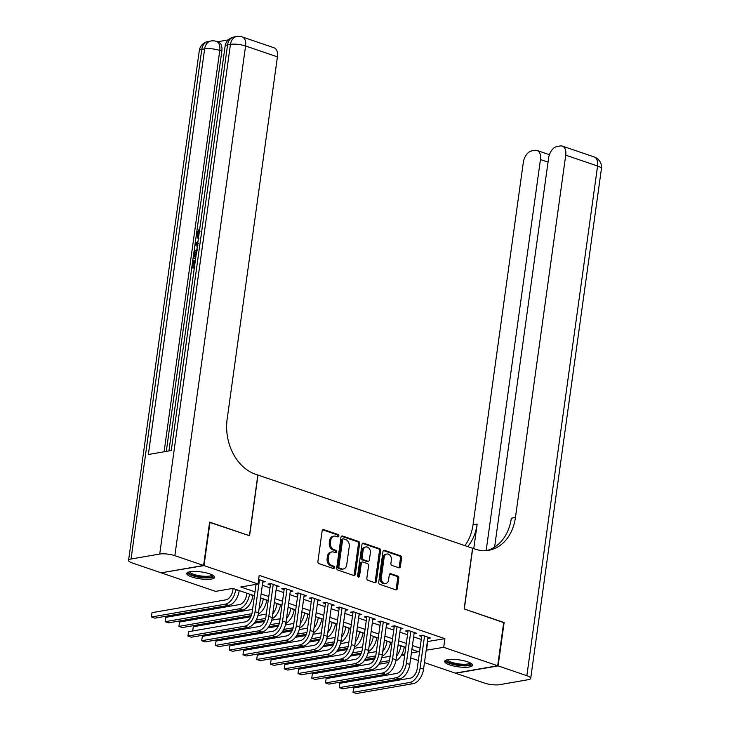 <?xml version="1.0" encoding="UTF-8"?>
<svg xmlns="http://www.w3.org/2000/svg" width="730" height="730" viewBox="0 0 730 730"><rect width="100%" height="100%" fill="white"/><g stroke="black" fill="none" stroke-linecap="round" stroke-linejoin="round"><path stroke-width="1.09" d="M338.857 536.002A1.241 0.949 80.2 0 0 338.081 534.497L323.737 529.606A1.77 1.36 80.2 0 0 322.149 530.847L317.897 561.47A1.77 1.36 80.2 0 0 319.01 563.633L333.354 568.524A1.241 0.949 80.2 0 0 333.692 566.142L331.831 565.513A5.676 4.343 80.2 0 1 328.263 558.596L328.619 556.041A5.676 4.343 80.2 0 1 331.968 551.917A5.676 4.343 80.2 0 1 333.692 552.072L335.554 552.701A1.241 0.949 80.2 0 0 335.882 550.32L334.03 549.681A5.676 4.343 80.2 0 1 330.462 542.764L330.818 540.218A5.676 4.343 80.2 0 1 334.167 536.094A5.676 4.343 80.2 0 1 335.891 536.24L337.753 536.879A1.241 0.949 80.2 0 0 338.857 536.002M337.488 536.787A1.241 0.949 80.2 0 0 336.932 534.688L322.651 529.825M333.09 568.433A1.241 0.949 80.2 0 0 332.542 566.343L330.681 565.714L331.831 565.513M335.289 552.61A1.241 0.949 80.2 0 0 334.732 550.52L332.88 549.882L334.03 549.681M449.653 664.884A14.098 3.504 7.9 0 1 444.634 661.398A14.098 3.504 7.9 0 1 452.892 659.363A14.098 3.504 7.9 0 1 467.538 661.781A14.098 3.504 7.9 0 1 472.556 665.267A14.098 3.504 7.9 0 1 464.298 667.302A14.098 3.504 7.9 0 1 449.653 664.884M191.744 576.937A14.098 3.504 7.9 0 1 186.725 573.452A14.098 3.504 7.9 0 1 194.983 571.417A14.098 3.504 7.9 0 1 209.629 573.835A14.098 3.504 7.9 0 1 214.647 577.32A14.098 3.504 7.9 0 1 206.389 579.355A14.098 3.504 7.9 0 1 191.744 576.937M398.826 567.776A1.77 1.36 80.2 0 0 400.414 566.535L401.6 557.939A1.77 1.36 80.2 0 0 400.487 555.776L384.555 550.347A1.77 1.36 80.2 0 0 382.976 551.588L378.724 582.212A1.77 1.36 80.2 0 0 379.837 584.374L395.769 589.813A1.77 1.36 80.2 0 0 397.357 588.562L398.799 578.187A1.77 1.36 80.2 0 0 397.677 576.025L390.86 573.698A1.77 1.36 80.2 0 0 389.273 574.939L388.561 580.085A4.745 3.632 80.2 0 1 385.759 583.535A4.745 3.632 80.2 0 1 381.343 577.622L384.135 557.464A4.745 3.632 80.2 0 1 386.937 554.015A4.745 3.632 80.2 0 1 391.362 559.928L390.897 563.286A1.77 1.36 80.2 0 0 392.01 565.449L398.826 567.776M209.592 522.342L249.578 535.756L258 475.075L472.575 548.248L464.161 608.92L503.7 622.407L497.687 665.751L455.264 673.115L424.468 662.612M210.03 522.269L204.017 565.604L258.009 584.018L240.809 587.002L255.007 591.847M427.388 641.551L444.908 638.668L259.205 575.349L258.009 584.018M444.908 638.668L443.703 647.337L497.687 665.751M359.616 543.622A1.77 1.36 80.2 0 0 358.503 541.459L342.571 536.021A1.77 1.36 80.2 0 0 340.983 537.262L336.731 567.894A1.77 1.36 80.2 0 0 337.844 570.057L353.776 575.486A1.77 1.36 80.2 0 0 355.364 574.245L359.616 543.622L358.466 543.813A1.77 1.36 80.2 0 0 357.353 541.66L341.485 536.249M363.567 543.184L379.5 548.613A1.77 1.36 80.2 0 1 380.613 550.776L376.361 581.409A1.77 1.36 80.2 0 1 374.773 582.649L367.957 580.323A1.77 1.36 80.2 0 1 366.843 578.16L368.568 565.741A1.77 1.36 80.2 0 0 367.455 563.578L362.929 562.036A1.77 1.36 80.2 0 0 361.341 563.277L359.543 576.207A1.241 0.949 80.2 0 1 357.654 575.568L361.98 544.425A1.77 1.36 80.2 0 1 363.567 543.184L362.536 543.366M262.754 582.166L265.337 581.719L258.639 579.438M276.506 586.856L279.097 586.409L270.839 583.589L267.974 584.091L270.383 584.913M290.266 591.546L292.849 591.099L284.59 588.28L281.725 588.781L284.134 589.603M304.018 596.237L306.6 595.789L298.351 592.97L295.486 593.472L297.895 594.293M317.778 600.927L320.361 600.48L312.102 597.66L309.237 598.162L311.646 598.983M331.529 605.617L334.112 605.17L325.863 602.36L322.998 602.852L325.398 603.673M345.281 610.307L347.872 609.86L339.614 607.05L336.749 607.542L339.158 608.364M359.041 614.998L361.624 614.551L353.375 611.74L350.5 612.233L352.909 613.054M372.793 619.688L375.375 619.241L367.126 616.43L364.261 616.923L366.67 617.744M386.553 624.378L389.136 623.931L380.877 621.12L378.012 621.613L380.421 622.434M400.305 629.068L402.887 628.621L394.638 625.811L391.773 626.303L394.173 627.125M414.065 633.759L416.648 633.311L408.389 630.501L405.524 630.994L407.933 631.815M262.326 585.259L269.972 587.869M276.077 589.949L283.724 592.559M289.837 594.64L297.484 597.25M303.589 599.33L311.236 601.94M317.349 604.02L324.987 606.63M331.101 608.711L338.747 611.32M344.852 613.401L352.499 616.01M358.613 618.091L366.259 620.701M372.364 622.79L380.011 625.391M386.124 627.481L393.762 630.081M399.876 632.171L407.523 634.771M413.627 636.861L421.274 639.462M427.816 638.449L430.399 638.002L422.15 635.191L419.276 635.684L421.685 636.505M161.622 572.749L204.017 565.604M418.354 660.522L410.707 657.922M404.602 655.832L401.655 654.837M254.469 595.789L232.779 588.398L215.578 591.382L161.585 572.968M411.401 652.939L418.473 651.717L411.884 649.472M405.77 647.382L398.124 644.782M392.019 642.692L384.372 640.091M378.259 638.002L370.612 635.401M364.507 633.311L356.861 630.711L356.66 632.399A9.034 5.365 108.8 0 1 356.505 633.302M350.747 628.621L343.109 626.021M336.995 623.931L329.349 621.33L329.148 623.019A9.034 5.365 108.8 0 1 328.993 623.922M323.244 619.241L315.597 616.631M309.483 614.551L301.837 611.941M295.732 609.86L288.085 607.25M281.972 605.17L274.334 602.56L274.124 604.248A9.034 5.365 108.8 0 1 273.969 605.152M268.22 600.48L260.574 597.87M401.774 654.609L404.84 654.08M426.183 650.22L443.703 647.337M261.121 593.928L268.768 596.538M274.882 598.618L282.519 601.228M288.633 603.308L296.28 605.918M302.384 607.999L310.031 610.608M316.145 612.689L323.791 615.299M329.896 617.379L337.543 619.989M343.657 622.07L351.294 624.679M357.408 626.76L365.055 629.37M371.159 631.45L378.806 634.06M384.92 636.14L392.567 638.75M398.671 640.83L406.318 643.44M412.432 645.53L420.069 648.13M427.698 641.652L426.502 650.32M334.167 536.094L333.017 536.294A5.676 4.343 80.2 0 0 329.668 540.41L330.818 540.218M332.88 549.882A5.676 4.343 80.2 0 1 329.312 542.965L329.668 540.41M331.968 551.917L330.827 552.117A5.676 4.343 80.2 0 0 327.478 556.242L328.619 556.041M330.681 565.714A5.676 4.343 80.2 0 1 327.122 558.788L327.478 556.242M353.712 575.468A1.77 1.36 80.2 0 0 354.214 574.446L358.466 543.813M343.721 538.913A1.241 0.949 80.2 0 0 342.616 539.78L338.884 566.672A1.241 0.949 80.2 0 0 339.66 568.177L341.622 568.852A5.676 4.343 80.2 0 0 343.346 568.998A5.676 4.343 80.2 0 0 346.695 564.874L349.25 546.496A5.676 4.343 80.2 0 0 345.682 539.58L343.721 538.913M342.58 539.114A1.241 0.949 80.2 0 0 341.467 539.981L342.616 539.78M343.346 568.998L342.197 569.19A5.676 4.343 80.2 0 1 340.472 569.044L338.519 568.378A1.241 0.949 80.2 0 1 337.734 566.863L341.467 539.981M362.481 543.403L378.35 548.814L379.5 548.613M374.709 582.631A1.77 1.36 80.2 0 0 375.211 581.609L379.463 550.977A1.77 1.36 80.2 0 0 378.35 548.814M362.39 561.99L361.24 562.191A1.77 1.36 80.2 0 0 360.191 563.478L358.403 576.408L359.543 576.207M358.193 576.955A1.241 0.949 80.2 0 0 358.403 576.408M370.356 552.847A4.745 3.632 80.2 0 0 365.931 546.943A4.745 3.632 80.2 0 0 363.129 550.383L362.144 557.492A1.77 1.36 80.2 0 0 363.257 559.654L367.783 561.197A1.77 1.36 80.2 0 0 369.371 559.956L370.356 552.847M365.931 546.943L364.781 547.144A4.745 3.632 80.2 0 0 361.98 550.584L363.129 550.383M368.321 561.242L367.172 561.443A1.77 1.36 80.2 0 1 366.633 561.397L362.107 559.855A1.77 1.36 80.2 0 1 360.994 557.693L361.98 550.584M386.937 554.015L385.787 554.216A4.745 3.632 80.2 0 0 382.995 557.656L384.135 557.464M385.759 583.535L384.619 583.726A4.745 3.632 80.2 0 1 380.193 577.822L382.995 557.656M395.706 589.785A1.77 1.36 80.2 0 0 396.207 588.763L397.649 578.388A1.77 1.36 80.2 0 0 396.536 576.226L389.784 573.917M398.762 567.748A1.77 1.36 80.2 0 0 399.264 566.726L400.46 558.14A1.77 1.36 80.2 0 0 399.346 555.977L383.478 550.566M233.089 588.499L232.861 590.178A9.034 5.365 108.8 0 1 225.926 599.841L152.013 612.671L151.411 617.005L225.324 604.175A13.551 8.057 -71.2 0 0 235.726 589.685L235.763 589.411M152.013 612.671L151.411 617.005L154.851 618.173L228.764 605.352A13.551 8.057 -71.2 0 0 239.166 590.853L239.203 590.588M256.048 584.356L252.188 612.205A9.034 5.365 108.8 0 1 245.253 621.869L188.541 631.705L187.939 636.04L244.65 626.203A13.551 8.057 -71.2 0 0 255.053 611.703L259.488 579.72M188.541 631.705L187.939 636.04L191.379 637.217L248.09 627.371A13.551 8.057 -71.2 0 0 258.493 612.881L262.928 580.898M212.904 575.267A12.2 3.029 7.9 0 1 198.815 576.746A12.2 3.029 7.9 0 1 188.96 571.937M189.809 571.754A11.297 2.81 -172.1 0 0 199.089 575.678A11.297 2.81 -172.1 0 0 212.138 574.848M187.154 572.749A14.007 3.477 -172.1 0 0 198.505 577.147A14.007 3.477 -172.1 0 0 214.419 576.527M470.814 663.214A12.2 3.029 7.9 0 1 456.724 664.692A12.2 3.029 7.9 0 1 446.87 659.883M447.718 659.701A11.297 2.81 -172.1 0 0 456.998 663.625A11.297 2.81 -172.1 0 0 470.047 662.794M445.063 660.696A14.007 3.477 -172.1 0 0 456.423 665.103A14.007 3.477 -172.1 0 0 472.328 664.473M200.002 231.492L198.232 234.357L198.66 236.702M194.317 268.01L191.734 267.892L193.559 254.734L194.618 251.284L197.657 249.167M192.757 260.555L194.645 260.793L193.915 266.085M228.28 39.904L217.494 41.774M242.196 36.92A10.841 10.841 0 0 0 236.849 36.5A10.841 8.295 -99.8 0 0 230.443 44.366A10.841 2.692 7.9 0 1 245.581 45.99A10.841 6.442 -71.2 0 0 242.196 36.92L274.042 47.779A10.841 6.442 108.8 0 1 277.418 56.849L245.581 45.99L174.853 555.667A10.841 2.692 -172.1 0 0 159.724 554.043L230.443 44.366L227.577 44.868L171.285 450.529L148.354 454.507L204.646 48.846A10.841 2.692 7.9 0 1 219.776 50.461A10.841 6.442 -71.2 0 0 216.399 41.4L218.462 42.103A10.841 6.442 108.8 0 1 221.838 51.164L219.776 50.461L164.095 451.77M166.303 451.386L191.762 267.901M193.76 253.511L194.919 245.198M195.156 243.501L196.27 235.416M196.653 232.66L221.838 51.164M195.649 258.411L193.067 258.292L195.722 257.827M174.853 555.667L203.606 565.467L209.619 522.123L249.441 535.701L257.854 475.029L255.518 474.235A45.169 34.556 -99.8 0 1 227.149 419.166L277.418 56.849M159.724 554.043L131.053 559.016A10.841 2.692 -172.1 0 0 128.571 560.339A10.841 2.692 -172.1 0 0 132.422 563.022L161.175 572.831L203.606 565.467M193.55 260.418L192.729 266.286L194.6 265.966M194.39 267.435L191.734 267.892M197.438 250.636L194.737 252.835L194.061 256.686L195.932 256.367M196.525 252.096L195.248 256.486M194.737 252.835L195.841 253.21M194.353 254.578L195.457 254.952M197.319 246.32L194.883 245.18L195.111 243.528L197.994 241.475M196.963 244.705L195.795 244.221L196.963 244.705M197.803 242.853L195.795 244.221M198.368 243.592L196.89 244.596L198.067 245.079M198.441 238.281L197.821 238.162L196.343 234.047L198.898 229.685L198.907 231.118L197.127 233.974L198.232 234.357M197.127 233.974L198.642 236.803M198.907 231.118L199.409 231.291M198.898 229.685L199.6 229.923M503.673 622.626L464.298 608.975L472.711 548.294L475.057 549.097A45.169 34.556 80.2 0 0 488.79 550.265A45.169 34.556 80.2 0 0 515.453 517.479L565.732 155.161A10.841 6.442 -71.2 0 0 562.346 146.091A10.841 6.442 -71.2 0 0 560.293 145.954L556.908 146.538A10.841 6.442 -71.2 0 0 548.586 158.136L494.611 547.098M498.106 665.888L455.675 673.252L484.419 683.052A10.841 2.692 -172.1 0 0 499.557 684.676L528.219 679.703A10.841 2.692 -172.1 0 0 530.71 678.38A10.841 2.692 -172.1 0 0 526.85 675.697L498.106 665.888L504.12 622.553M486.18 550.584L540.446 159.551A10.841 6.442 -71.2 0 0 537.061 150.48A10.841 6.442 -71.2 0 0 535.008 150.343L531.623 150.928A10.841 6.442 -71.2 0 0 523.301 162.525L473.022 524.843A45.169 34.556 80.2 0 1 464.91 545.639M467.711 546.587A45.169 34.556 80.2 0 0 477.155 524.122L473.752 548.65M486.709 550.539A45.169 34.556 80.2 0 0 511.329 518.2L515.453 517.479M246.849 593.189L246.612 594.868A9.034 5.365 108.8 0 1 239.677 604.531L165.774 617.361L165.172 621.695L239.075 608.866A13.551 8.057 -71.2 0 0 249.487 594.375L249.523 594.101M165.774 617.361L165.172 621.695L168.612 622.863L242.515 610.043A13.551 8.057 -71.2 0 0 252.918 595.543L252.954 595.279M260.601 597.879L260.373 599.558A9.034 5.365 108.8 0 1 260.218 600.462M258.301 614.039A13.551 8.057 -71.2 0 0 266.678 600.233L266.715 599.969M258.986 609.304A13.551 8.057 -71.2 0 0 263.238 599.065L263.274 598.792M252.58 609.377L179.525 622.051L178.923 626.386L251.896 613.72M251.293 615.6L182.363 627.554L178.923 626.386L179.525 622.051M272.053 618.73A13.551 8.057 -71.2 0 0 280.429 604.924L280.466 604.659M272.746 613.994A13.551 8.057 -71.2 0 0 276.989 603.756L277.026 603.482M266.331 614.067L257.955 615.518M250.773 616.768L193.286 626.741L192.693 630.985M192.647 630.994L193.286 626.741M256.203 620.053L265.647 618.41M255.035 622.024L265.045 620.29M288.113 607.26L287.885 608.939A9.034 5.365 108.8 0 1 287.729 609.842M285.804 623.42A13.551 8.057 -71.2 0 0 294.19 609.614L294.226 609.349M286.498 618.684A13.551 8.057 -71.2 0 0 290.75 608.446L290.786 608.172M280.092 618.757L271.715 620.208M264.525 621.458L254.131 623.256M206.407 635.684L206.216 634.644M269.954 624.743L279.398 623.101M268.795 626.714L278.805 624.98M206.599 634.571L206.444 635.675M270.556 583.644L265.939 616.896A9.034 5.365 108.8 0 1 259.004 626.559L202.301 636.396L201.699 640.73L258.402 630.893A13.551 8.057 -71.2 0 0 268.804 616.403L273.248 584.411M202.301 636.396L201.699 640.73L205.139 641.907L261.842 632.061A13.551 8.057 -71.2 0 0 272.244 617.571L276.688 585.588M284.308 588.334L279.7 621.586A9.034 5.365 108.8 0 1 272.764 631.249L216.053 641.086L215.45 645.42L272.162 635.584A13.551 8.057 -71.2 0 0 282.565 621.093L286.999 589.101M216.053 641.086L215.45 645.42L218.891 646.597L275.593 636.752A13.551 8.057 -71.2 0 0 286.005 622.261L290.44 590.278M298.068 593.025L293.451 626.276A9.034 5.365 108.8 0 1 286.516 635.939L229.813 645.776L229.211 650.111L285.914 640.274A13.551 8.057 -71.2 0 0 296.316 625.783L300.76 593.791M229.813 645.776L229.211 650.111L232.651 651.288L289.354 641.442A13.551 8.057 -71.2 0 0 299.756 626.951L304.2 594.968M311.82 597.715L307.211 630.966A9.034 5.365 108.8 0 1 300.267 640.63L243.565 650.466L242.962 654.801L299.665 644.964A13.551 8.057 -71.2 0 0 310.077 630.474L314.511 598.481M243.565 650.466L242.962 654.801L246.402 655.978L303.105 646.141A13.551 8.057 -71.2 0 0 313.517 631.642L317.952 599.659M301.873 611.959L301.636 613.638A9.034 5.365 108.8 0 1 301.481 614.532M299.565 628.11A13.551 8.057 -71.2 0 0 307.941 614.313L307.978 614.039M300.258 623.374A13.551 8.057 -71.2 0 0 304.501 613.136L304.538 612.862M293.843 623.447L285.466 624.898M278.285 626.148L267.883 627.946M220.159 640.374L219.976 639.334M283.714 629.433L293.159 627.791M282.546 631.404L292.557 629.671M220.36 639.261L220.204 640.365M325.58 602.405L320.963 635.657A9.034 5.365 108.8 0 1 314.028 645.32L257.316 655.157L256.714 659.491L313.425 649.654A13.551 8.057 -71.2 0 0 323.828 635.164L328.272 603.172M257.316 655.157L256.714 659.491L260.154 660.668L316.866 650.832A13.551 8.057 -71.2 0 0 327.268 636.332L331.703 604.349M315.625 616.649L315.387 618.328A9.034 5.365 108.8 0 1 315.232 619.232M313.316 632.801A13.551 8.057 -71.2 0 0 321.693 619.004L321.738 618.73M314.01 628.065A13.551 8.057 -71.2 0 0 318.262 617.826L318.298 617.553M307.604 628.138L299.218 629.589M292.036 630.839L281.643 632.636M233.91 645.064L233.728 644.024M297.466 634.124L306.91 632.481M296.298 636.095L306.308 634.361M234.111 643.951L233.956 645.055M339.331 607.095L334.714 640.347A9.034 5.365 108.8 0 1 327.779 650.01L271.076 659.847L270.474 664.181L327.177 654.345A13.551 8.057 -71.2 0 0 337.588 639.854L342.023 607.862M271.076 659.847L270.474 664.181L273.914 665.358L330.617 655.522A13.551 8.057 -71.2 0 0 341.019 641.022L345.463 609.039M327.077 637.491A13.551 8.057 -71.2 0 0 335.453 623.694L335.49 623.42M327.761 632.755A13.551 8.057 -71.2 0 0 332.013 622.517L332.05 622.243M321.355 632.828L312.978 634.279M305.797 635.529L295.394 637.327M247.671 649.755L247.479 648.714M311.226 638.814L320.671 637.171M310.058 640.785L320.068 639.051M247.862 648.642L247.716 649.746M353.083 611.786L348.475 645.037A9.034 5.365 108.8 0 1 341.54 654.701L284.828 664.537L284.226 668.872L340.937 659.035A13.551 8.057 -71.2 0 0 351.34 644.544L355.775 612.561M284.828 664.537L284.226 668.872L287.666 670.049L344.377 660.212A13.551 8.057 -71.2 0 0 354.78 645.712L359.215 613.729M343.137 626.03L342.899 627.709A9.034 5.365 108.8 0 1 342.744 628.612M340.828 642.181A13.551 8.057 -71.2 0 0 349.205 628.384L349.241 628.11M341.521 637.445A13.551 8.057 -71.2 0 0 345.764 627.207L345.81 626.933M335.106 637.518L326.73 638.969M319.548 640.219L309.155 642.017M261.422 654.445L261.24 653.405M324.978 643.504L334.422 641.862M323.81 645.475L333.82 643.741M261.623 653.332L261.468 654.436M366.843 616.476L362.226 649.727A9.034 5.365 108.8 0 1 355.291 659.391L298.588 669.227L297.986 673.562L354.689 663.725A13.551 8.057 -71.2 0 0 365.091 649.235L369.535 617.252M298.588 669.227L297.986 673.562L301.426 674.739L358.129 664.902A13.551 8.057 -71.2 0 0 368.531 650.403L372.975 618.419M354.588 646.871A13.551 8.057 -71.2 0 0 362.965 633.074L363.002 632.801M355.273 642.135A13.551 8.057 -71.2 0 0 359.525 631.897L359.562 631.623M348.867 642.208L340.49 643.659M333.3 644.909L322.906 646.707M275.183 659.135L274.991 658.095M338.729 648.194L348.173 646.552M337.57 650.165L347.58 648.432M275.374 658.022L275.219 659.126M380.595 621.166L375.987 654.418A9.034 5.365 108.8 0 1 369.042 664.081L312.34 673.918L311.737 678.252L368.449 668.415A13.551 8.057 -71.2 0 0 378.852 653.925L383.286 621.942M312.34 673.918L311.737 678.252L315.177 679.429L371.88 669.592A13.551 8.057 -71.2 0 0 382.292 655.093L386.727 623.11M370.648 635.41L370.411 637.089A9.034 5.365 108.8 0 1 370.256 637.993M368.34 651.561A13.551 8.057 -71.2 0 0 376.716 637.764L376.753 637.491M369.033 646.826A13.551 8.057 -71.2 0 0 373.276 636.587L373.313 636.314M362.618 646.899L354.242 648.349M347.06 649.6L336.658 651.397M288.934 663.826L288.751 662.785M352.49 652.885L361.934 651.242M351.322 654.856L361.332 653.122M289.135 662.712L288.98 663.826M394.355 625.856L389.738 659.108A9.034 5.365 108.8 0 1 382.803 668.771L326.091 678.608L325.498 682.942L382.201 673.106A13.551 8.057 -71.2 0 0 392.603 658.615L397.047 626.632M326.091 678.608L325.498 682.942L328.929 684.12L385.641 674.283A13.551 8.057 -71.2 0 0 396.043 659.783L400.478 627.8M384.4 640.101L384.162 641.779A9.034 5.365 108.8 0 1 384.007 642.683M382.091 656.252A13.551 8.057 -71.2 0 0 390.477 642.455L390.513 642.181M382.785 651.516A13.551 8.057 -71.2 0 0 387.037 641.278L387.073 641.013M376.379 651.589L367.993 653.04M360.812 654.29L350.418 656.087M302.695 668.516L302.503 667.476M366.241 657.575L375.685 655.932M365.082 659.546L375.083 657.812M302.886 667.402L302.731 668.516M408.106 630.547L403.489 663.798A9.034 5.365 108.8 0 1 396.554 673.462L339.851 683.307L339.249 687.633L395.952 677.796A13.551 8.057 -71.2 0 0 406.364 663.305L410.798 631.322M339.851 683.307L339.249 687.633L342.689 688.81L399.392 678.973A13.551 8.057 -71.2 0 0 409.795 664.473L414.238 632.49M398.151 644.791L397.923 646.47A9.034 5.365 108.8 0 1 397.768 647.373M395.852 660.942A13.551 8.057 -71.2 0 0 404.228 647.145L404.265 646.871M396.545 656.206A13.551 8.057 -71.2 0 0 400.788 645.968L400.825 645.703M390.13 656.279L381.754 657.73M374.572 658.98L364.17 660.778M316.446 673.206L316.254 672.166M380.001 662.265L389.446 660.632M378.834 664.236L388.844 662.502M316.637 672.093L316.491 673.206M421.867 635.237L417.25 668.488A9.034 5.365 108.8 0 1 410.315 678.152L353.603 687.998L353.001 692.323L409.712 682.486A13.551 8.057 -71.2 0 0 420.115 667.996L424.55 636.012M353.603 687.998L353.001 692.323L356.441 693.5L413.153 683.663A13.551 8.057 -71.2 0 0 423.555 669.164L427.99 637.18M336.932 534.688L338.081 534.497M332.542 566.343L333.692 566.142M334.732 550.52L335.882 550.32M329.312 542.965L330.462 542.764M327.122 558.788L328.263 558.596M322.706 529.779L323.737 529.606M354.214 574.446L355.364 574.245M341.54 536.203L342.571 536.021M357.353 541.66L358.503 541.459M337.734 566.863L338.884 566.672M338.519 568.378L339.66 568.177M340.472 569.044L341.622 568.852M379.463 550.977L380.613 550.776M375.211 581.609L376.361 581.409M360.191 563.478L361.341 563.277M360.994 557.693L362.144 557.492M362.107 559.855L363.257 559.654M366.633 561.397L367.783 561.197M380.193 577.822L381.343 577.622M389.829 573.88L390.86 573.698M396.536 576.226L397.677 576.025M397.649 578.388L398.799 578.187M396.207 588.763L397.357 588.562M383.524 550.52L384.555 550.347M399.346 555.977L400.487 555.776M400.46 558.14L401.6 557.939M399.264 566.726L400.414 566.535M235.726 589.685L239.166 590.853M225.324 604.175L228.764 605.352M255.053 611.703L258.493 612.881M244.65 626.203L248.09 627.371M216.399 41.4A10.841 10.841 0 0 0 211.043 40.98A10.841 8.295 -99.8 0 0 204.646 48.846L201.781 49.339L131.053 559.016M199.29 50.662A10.841 2.692 7.9 0 1 201.781 49.339A10.841 8.295 80.2 0 1 208.178 41.473A10.841 10.841 0 0 0 199.29 50.662L128.571 560.339M225.095 46.191A10.841 2.692 7.9 0 1 227.577 44.868A10.841 8.295 80.2 0 1 233.974 37.002A10.841 10.841 0 0 0 225.095 46.191L168.931 450.93M197.264 243.218L197.73 243.373M477.155 524.122L473.022 524.843M526.85 675.697L597.578 166.02L565.732 155.161M548.029 162.133L540.446 159.551M597.578 166.02A10.841 2.692 7.9 0 1 601.429 168.703A10.841 10.841 0 0 0 594.193 156.95A10.841 6.442 108.8 0 1 597.578 166.02M249.487 594.375L252.918 595.543M239.075 608.866L242.515 610.043M263.238 599.065L266.678 600.233M276.989 603.756L280.429 604.924M290.75 608.446L294.19 609.614M268.804 616.403L272.244 617.571M258.402 630.893L261.842 632.061M282.565 621.093L286.005 622.261M272.162 635.584L275.593 636.752M296.316 625.783L299.756 626.951M285.914 640.274L289.354 641.442M310.077 630.474L313.517 631.642M299.665 644.964L303.105 646.141M304.501 613.136L307.941 614.313M323.828 635.164L327.268 636.332M313.425 649.654L316.866 650.832M318.262 617.826L321.693 619.004M337.588 639.854L341.019 641.022M327.177 654.345L330.617 655.522M332.013 622.517L335.453 623.694M351.34 644.544L354.78 645.712M340.937 659.035L344.377 660.212M345.764 627.207L349.205 628.384M365.091 649.235L368.531 650.403M354.689 663.725L358.129 664.902M359.525 631.897L362.965 633.074M378.852 653.925L382.292 655.093M368.449 668.415L371.88 669.592M373.276 636.587L376.716 637.764M392.603 658.615L396.043 659.783M382.201 673.106L385.641 674.283M387.037 641.278L390.477 642.455M406.364 663.305L409.795 664.473M395.952 677.796L399.392 678.973M400.788 645.968L404.228 647.145M420.115 667.996L423.555 669.164M409.712 682.486L413.153 683.663M342.197 539.078L343.346 538.877M211.043 40.98L208.178 41.473M236.849 36.5L233.974 37.002M197.31 244.696L196.215 244.322M198.925 238.546L197.821 238.162M549.425 154.696L537.061 150.48M530.71 678.38L601.429 168.703M594.193 156.95L562.346 146.091"/></g></svg>
